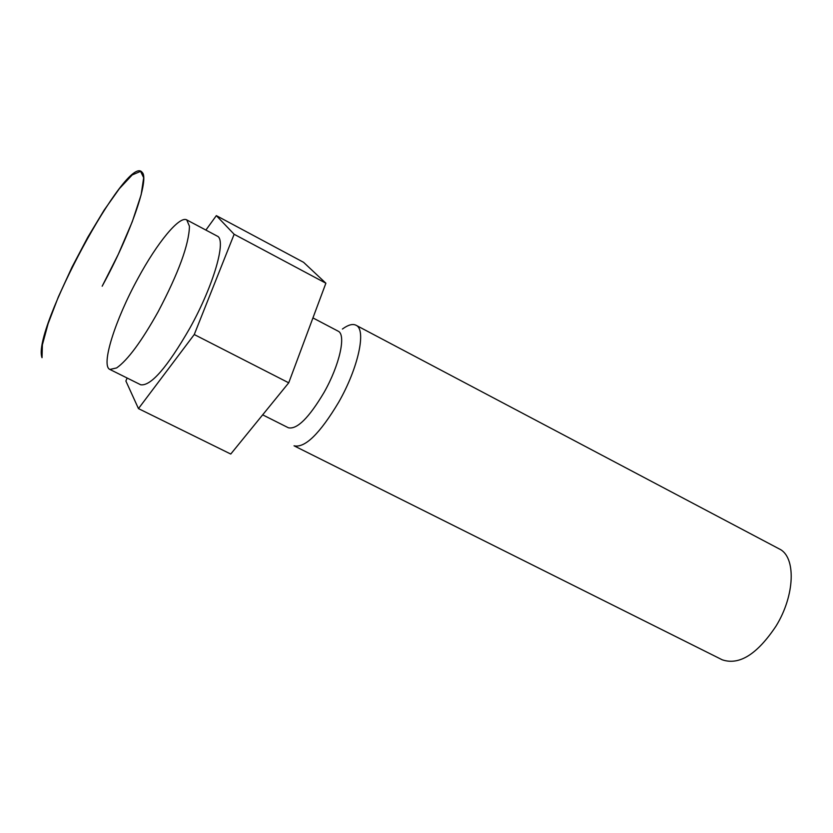 <?xml version="1.0" encoding="UTF-8"?>
<svg xmlns="http://www.w3.org/2000/svg" width="833" height="833" viewBox="0 0 833 833"><rect width="100%" height="100%" fill="white"/><g stroke="black" fill="none" stroke-linecap="round" stroke-linejoin="round"><path stroke-width="1.25" d="M158.166 311.688C141.537 341.426 127.688 360.179 116.62 367.936L109.883 369.446C100.574 365.749 115.235 319.685 137.986 278.347C157.166 242.799 179.491 215.487 186.759 219.902L189.445 226.253C189.018 244.413 178.595 272.891 158.166 311.688M109.883 369.446L140.715 384.773C150.867 386.283 167.277 367.353 189.955 327.963C213.769 285.157 226.857 239.425 217.153 236.062L186.759 219.902M127.116 378.015L125.887 381.025L138.465 408.607L194.256 334.533L234.146 234.271L216.341 215.632L205.886 230.075M216.341 215.632L303.566 262.312L325.88 283.21L288.728 382.816L230.751 454.047L138.465 408.607M312.927 317.914L338.083 331.138C346.413 334.45 339.625 365.125 323.964 392.582C308.866 417.937 297.006 429.672 288.395 427.777L262.655 414.844M338.739 402.12C319.83 433.733 304.93 448.289 294.028 445.801L722.221 659.798C739.235 665.577 757.166 654.353 776.012 626.124C795.14 595.22 796.202 556.631 779.23 548.905L356.003 325.234C366.593 329.431 358.377 367.79 338.739 402.12M342.425 329.035C348.132 324.849 352.661 323.579 356.003 325.234M194.256 334.533L288.728 382.816M234.146 234.271L325.88 283.21M42.025 357.69L42.389 344.8L48.095 323.725L58.352 296.892L72.034 267.091L87.788 237.238L104.083 210.197L119.327 188.716L132.187 174.951L140.59 171.348L143.672 177.7L141.152 194.735L132.27 221.734L118.296 254.294L102.167 286.208C130.833 233.781 149.701 178.699 142.151 172.379C127.865 151.918 31.331 331.295 42.025 357.69"/></g></svg>

